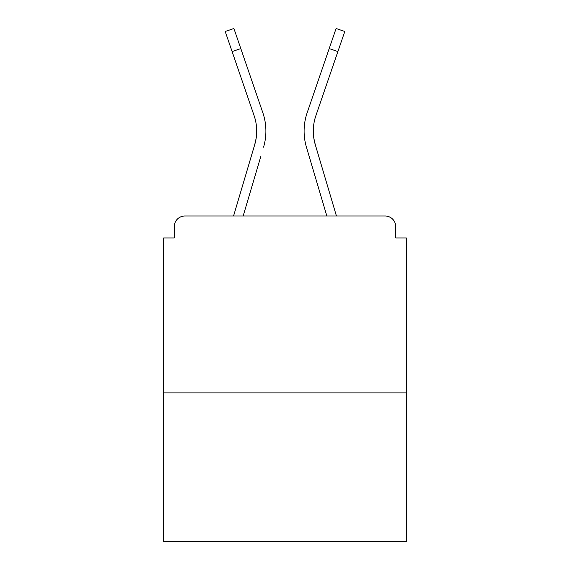 <?xml version="1.0" encoding="UTF-8"?>
<svg xmlns="http://www.w3.org/2000/svg" width="570" height="570" viewBox="0 0 570 570"><rect width="100%" height="100%" fill="white"/><g stroke="black" fill="none" stroke-linecap="round" stroke-linejoin="round"><path stroke-width="0.85" d="M395.737 237.946L395.737 226.625L395.737 237.946L406.353 237.946L406.353 541.5L163.647 541.5L163.647 237.946L174.263 237.946L174.263 226.625L174.263 237.946M406.353 392.908L163.647 392.908M395.737 226.625A10.616 10.616 0 0 0 385.12 216.009L184.88 216.009A10.616 10.616 0 0 0 174.263 226.625M385.12 216.009L340.19 216.009L385.12 216.009M229.81 216.009L184.88 216.009L229.81 216.009M256.137 138.353L254.74 144.581L256.137 138.353M243.155 216.009L260.746 156.693M251.926 154.078L233.558 216.009L251.926 154.078M313.863 138.353L315.26 144.581L313.863 138.353M309.254 156.693L306.439 147.195A56.608 56.608 0 0 1 307.173 112.718L336.093 28.5L344.793 31.485L315.873 115.703A47.41 47.41 0 0 0 315.26 144.581L336.442 216.009M315.873 115.703A47.41 47.41 0 0 0 313.301 131.1A47.41 47.41 0 0 1 315.873 115.703A47.41 47.41 0 0 0 313.301 131.1A47.41 47.41 0 0 1 315.873 115.703A47.41 47.41 0 0 0 313.301 131.1A47.41 47.41 0 0 1 315.873 115.703A47.41 47.41 0 0 0 313.301 131.1A47.41 47.41 0 0 1 315.873 115.703A47.41 47.41 0 0 0 313.301 131.1A47.41 47.41 0 0 1 315.873 115.703A47.41 47.41 0 0 0 313.301 131.1A47.41 47.41 0 0 1 315.873 115.703A47.41 47.41 0 0 0 313.301 131.1A47.41 47.41 0 0 1 315.873 115.703A47.41 47.41 0 0 0 313.301 131.1A47.41 47.41 0 0 1 315.873 115.703A47.41 47.41 0 0 0 313.301 131.1A47.41 47.41 0 0 1 315.873 115.703A47.41 47.41 0 0 0 313.301 131.1A47.41 47.41 0 0 1 315.873 115.703A47.41 47.41 0 0 0 313.301 131.1A47.41 47.41 0 0 1 315.873 115.703A47.41 47.41 0 0 0 313.301 131.1A47.41 47.41 0 0 1 315.873 115.703A47.41 47.41 0 0 0 313.301 131.1A47.41 47.41 0 0 1 315.873 115.703A47.41 47.41 0 0 0 313.301 131.1A47.41 47.41 0 0 1 315.873 115.703A47.41 47.41 0 0 0 313.301 131.1A47.41 47.41 0 0 1 315.873 115.703A47.41 47.41 0 0 0 313.301 131.1A47.41 47.41 0 0 1 315.873 115.703A47.41 47.41 0 0 0 313.301 131.1A47.41 47.41 0 0 1 315.873 115.703A47.41 47.41 0 0 0 313.301 131.1A47.41 47.41 0 0 1 315.873 115.703A47.41 47.41 0 0 0 313.301 131.1A47.41 47.41 0 0 1 315.873 115.703A47.41 47.41 0 0 0 313.301 131.1A47.41 47.41 0 0 1 315.873 115.703A47.41 47.41 0 0 0 313.301 131.1A47.41 47.41 0 0 1 315.873 115.703A47.41 47.41 0 0 0 313.301 131.1A47.41 47.41 0 0 1 315.873 115.703A47.41 47.41 0 0 0 313.301 131.1A47.41 47.41 0 0 1 315.873 115.703A47.41 47.41 0 0 0 313.301 131.1A47.41 47.41 0 0 1 315.873 115.703A47.41 47.41 0 0 0 313.301 131.1A47.41 47.41 0 0 1 315.873 115.703A47.41 47.41 0 0 0 313.301 131.1A47.41 47.41 0 0 1 315.873 115.703A47.41 47.41 0 0 0 313.301 131.1M232.104 51.564L225.207 31.485L233.907 28.5L240.804 48.578L232.104 51.564L254.127 115.703A47.41 47.41 0 0 1 254.74 144.581L233.558 216.009M254.127 115.703A47.41 47.41 0 0 1 256.7 131.1A47.41 47.41 0 0 0 254.127 115.703A47.41 47.41 0 0 1 256.7 131.1A47.41 47.41 0 0 0 254.127 115.703A47.41 47.41 0 0 1 256.7 131.1M263.561 147.195A56.608 56.608 0 0 0 262.827 112.718L240.804 48.578M262.827 112.718L252.98 84.046M326.845 216.009L306.439 147.195M307.173 112.718L317.02 84.046M337.896 51.564L329.196 48.578"/></g></svg>
